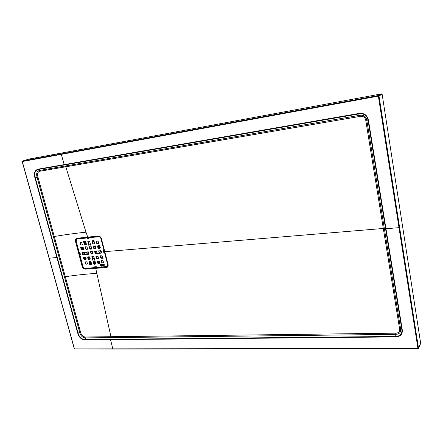 <?xml version="1.0" encoding="UTF-8"?>
<svg xmlns="http://www.w3.org/2000/svg" width="443" height="443" viewBox="0 0 443 443"><rect width="100%" height="100%" fill="white"/><g stroke="black" fill="none" stroke-linecap="round" stroke-linejoin="round"><path stroke-width="0.66" d="M101.486 265.662L101.619 266.171L102.034 265.938L101.508 266.182L101.148 264.776L101.962 264.848L102.167 265.628L101.491 265.65M101.619 264.842L101.984 265.634L101.486 265.507L101.619 264.842M101.259 264.787L101.668 264.549L101.259 264.787M102.366 264.238L102.776 264M104.41 265.158L103.9 265.59M104 265.396L103.258 265.363L103.18 264.842L103.728 264.659L103.031 264.881L103.274 265.545L103.895 265.595M100.522 265.041L100.085 265.252L100.5 265.014M101.248 265.285L100.755 265.861L100.207 265.767L99.996 265.036L101.231 265.119M100.893 265.313L100.112 265.396L100.672 265.75L101.231 265.285M101.225 265.296L100.821 265.523M102.953 264.449L102.543 264.687L102.804 265.689L103.191 265.468L102.687 265.7L102.427 264.698L102.926 264.427M103.202 265.479L102.804 265.689M86.856 237.891L77.387 238.866L86.856 237.891L87.282 238.722L88.893 238.555L89.176 237.531L98.844 236.534L76.783 239.076L76.19 241.219L79.247 252.637L80 252.815L80.51 254.731L79.884 255.03L82.913 266.343C83.367 267.627 84.148 268.292 85.255 268.342L94.697 267.627L94.68 266.775L96.286 266.653L96.707 267.478L107.14 266.442L107.632 264.432L104.864 252.731M88.871 237.681L99.78 236.7M107.987 265.191L107.101 266.47M98.385 258.23L97.017 258.341L96.541 256.53L96.247 256.691L96.751 258.629L98.639 258.718L98.003 256.292L96.247 256.691M93.373 261.243L93.888 263.269L95.61 263.38M88.179 257.134L88.622 258.801L90.051 258.922M97.892 261.619L98.28 263.17L99.653 263.059M85.554 247.122L86.042 249.055L87.382 248.927M84.275 242.277L83.976 242.554L85.975 242.354L86.424 244.536L84.751 244.719L83.976 242.554M86.003 243.722L84.663 243.855L84.281 242.399M99.193 253.197L101.192 253.025L99.143 253.091L98.695 250.91L100.411 250.732L101.126 253.141L99.409 253.313M98.927 250.865L98.634 251.142M99.143 253.091L99.437 252.925L98.933 250.982M90.062 248.761L89.325 246.784L91.28 246.829L91.651 249.038L90.04 249.187L89.264 247.022M88.279 241.878L88.794 243.949L90.516 244.032M95.644 253.512L97.117 253.379L95.389 253.418L95.018 251.214L101.026 250.677L101.801 252.853L95.655 253.645M82.858 252.311L82.564 252.582L84.552 252.405L85.001 254.559L83.339 254.725L82.564 252.582M83.079 254.504L83.378 254.343L82.869 252.427M83.378 254.343L83.638 254.564L83.339 254.725M83.129 254.614L83.638 254.564M81.578 247.499L81.285 247.775L83.267 247.587L83.721 249.747L82.06 249.924L81.285 247.775M83.096 249.326L82.066 249.42L81.59 247.62M86.834 251.956L87.349 253.994L88.755 254.116L87.099 254.26M89.597 263.751L89.143 261.614L90.821 261.453L91.59 263.596L89.857 263.973L89.547 262.289M89.89 263.585L90.15 263.812L89.857 263.973M91.313 263.718L90.15 263.812M84.353 259.293L83.976 257.123L85.565 256.99L86.335 259.127L84.613 259.515L84.209 257.472M84.652 259.133L84.912 259.354L84.613 259.515M85.77 259.282L84.912 259.354M92.327 258.629L91.873 256.469L93.562 256.303L94.337 258.457L92.587 258.85L92.183 256.79M92.62 258.463L92.886 258.69L92.587 258.85M94.342 258.568L92.886 258.69M100.899 256.048L101.381 257.976L102.46 257.887M90.832 251.591L91.352 253.64L93.069 253.739L91.319 254.027L93.036 253.828L91.053 253.8L91.612 253.867L91.053 253.8L91.352 253.64L90.843 251.707L90.544 251.868L91.053 253.8L90.605 251.635L92.288 251.463L93.063 253.623L92.554 251.685L90.544 251.868L90.832 251.591M101.674 262.793L101.225 260.634L102.942 260.467L103.662 262.86L101.674 262.793M98.241 258.38L96.352 258.291L95.904 256.126L97.87 256.181L98.352 258.319M94.149 263.491L95.544 263.502L95.095 261.353L93.18 261.265M93.855 263.657L93.589 263.435L93.888 263.269M93.379 261.348L93.085 261.514L93.589 263.435M88.882 259.022L90.261 259.022L89.813 256.868L87.875 256.813L88.323 258.961L88.622 258.801M99.503 263.214L99.138 261.021L97.172 260.96L97.621 263.114L99.62 263.148M93.44 246.374L95.328 246.446L95.777 248.634L93.811 248.589L93.44 246.374M102.311 258.042L101.945 255.832L99.963 255.777L100.411 257.948L102.427 257.976M92.797 243.938L94.497 243.75L93.783 241.33L92.083 241.518L92.797 243.938M87.769 249.149L86.994 246.989L85.322 247.166L86.036 249.553L87.769 249.149M88.284 242.005L87.98 242.155L88.495 244.104L88.794 243.949M87.98 242.155L89.73 241.734L90.472 244.121M89.06 244.171L90.372 244.171M81.722 242.526L80.061 242.709L80.776 245.101L82.437 244.924L81.722 242.526M98.141 248.434L99.852 248.257L99.138 245.837L97.427 246.02L98.141 248.434M96.225 241.092L98.13 241.153L98.579 243.357L96.596 243.318L96.225 241.092M96.973 253.529L96.602 251.325L94.636 251.275L95.084 253.446L97.078 253.468M87.603 263.906L86.834 261.774L85.172 261.935L85.887 264.288L87.603 263.906M87.614 254.216L88.988 254.21L88.273 251.823L86.601 251.995L87.049 254.155L87.349 253.994M104.637 252.853L103.85 252.676L103.346 250.716L104.232 250.284M77.082 238.932L98.545 236.684C99.703 236.706 100.511 237.382 100.976 238.722L107.632 264.432L107.433 266.271L106.353 266.752L85.255 268.342C84.148 268.292 83.367 267.627 82.913 266.343L76.19 241.219L76.783 239.076L98.545 236.684C99.703 236.706 100.511 237.382 100.976 238.722L104 250.406M92.199 256.79L92.703 258.784M93.357 261.248L93.971 263.596M89.68 248.595L87.792 241.424L89.536 241.003L91.695 248.412L89.946 248.822L89.536 246.745M88.882 244.265L88.251 241.878M89.979 248.44L90.245 248.661L89.946 248.822M91.701 248.529L90.245 248.661M98.241 245.92L98.684 247.631L99.852 247.77M94.016 248.196L93.567 246.009L95.267 245.826L96.048 248.008L94.281 248.418L93.872 246.336M94.315 248.036L94.581 248.263L94.281 248.418M95.771 248.152L94.581 248.263M92.587 241.452L93.207 243.019L94.398 242.902M95.167 251.203L94.88 251.48M95.389 253.418L95.682 253.258L95.173 251.319M92.21 256.896L91.911 257.062L94.043 264.377L95.793 263.995L93.922 256.89L92.006 256.813M85.062 257.4L83.406 257.56L84.115 259.925L85.776 259.764L85.062 257.4M98.955 247.853L100.373 247.831L99.658 245.411L97.942 245.594L98.39 247.787L98.684 247.631M87.238 249.071L86.861 246.873L84.929 246.829L85.377 248.999L87.343 249.016M93.207 243.019L94.608 242.991L93.894 240.566L92.194 240.754L92.642 242.952L92.941 242.797M85.482 241.656L85.931 243.838L84.264 244.021L83.55 241.618L85.482 241.656M100.755 256.06L102.654 256.148L103.103 258.319L101.12 258.263L100.755 256.06M89.979 259.437L88.118 259.343L87.67 257.195L89.608 257.256L89.979 259.437M82.957 249.47L81.108 249.392L80.659 247.233L82.575 247.283L83.057 249.415M91.479 264.338L90.71 262.195L89.037 262.356L89.746 264.715L91.479 264.338M98.113 263.818L97.665 261.663L99.365 261.497L100.079 263.878L98.113 263.818M88.24 252.073L88.611 254.265L82.747 254.78L81.972 252.637L88.24 252.073M402.194 329.332C402.864 334.21 400.544 336.741 395.222 336.924L85.471 339.908C81.623 339.853 79.037 337.572 77.708 333.07L34.903 177.787C33.602 172.742 34.875 169.83 38.724 169.043L358.525 113.519C364.14 112.683 367.474 115.086 368.532 120.723L402.194 329.332L401.795 329.265L368.127 120.767C367.136 115.413 363.98 113.137 358.658 113.951L38.918 169.359C35.224 170.095 34.006 172.881 35.263 177.709L78.051 333.009C79.314 337.322 81.789 339.499 85.471 339.543L395.2 336.453C400.256 336.292 402.454 333.895 401.795 329.265L400.544 328.651C401.136 332.416 399.387 334.321 395.306 334.371L85.892 337.893C82.786 337.893 80.742 336.093 79.751 332.488L37.079 177.255C35.988 173.196 37.002 170.898 40.108 170.35L359.373 115.368C363.67 114.643 366.173 116.448 366.887 120.784L400.544 328.651L399.531 328.485L365.852 120.9C365.314 117.284 363.266 115.806 359.699 116.465L40.579 171.109C37.854 171.541 36.979 173.523 37.96 177.067L80.593 332.333C81.423 335.478 83.195 337.034 85.898 337.001L110.933 336.702L96.84 273.375C86.828 273.962 76.307 275.075 65.276 276.72L64.556 276.869M395.222 336.924L395.245 333.169C398.656 333.18 400.084 331.619 399.531 328.485M65.553 165.981L85.997 232.198C75.947 233.206 65.365 234.64 54.234 236.512L53.509 236.673M99.276 261.735L98.03 262.212M95.378 262.428L93.573 262.068M28.889 159.092L381.556 93.877L382.143 94.293L420.684 343.452M77.32 238.578L76.783 238.794L76.118 241.175L82.841 266.287C83.339 267.71 84.209 268.452 85.449 268.502L95.893 267.722L95.721 268.336L85.272 269.111C83.81 269.045 82.78 268.165 82.188 266.476L75.46 241.369C75.138 239.619 75.659 238.583 77.032 238.256L98.202 236.036C99.736 236.058 100.816 236.961 101.43 238.738L108.092 264.471C108.397 266.243 107.826 267.273 106.381 267.555L95.721 268.336L96.84 273.375M95.893 267.722L107.433 266.564C107.882 266.254 108.037 265.551 107.898 264.449M112.799 348.851L417.937 348.431L378.355 96.114L22.288 161.529L74.452 348.912L112.799 348.851L110.523 339.67M28.933 159.076L22.405 161.075L22.288 161.529L22.438 161.069L378.4 95.527L378.355 96.114L378.998 95.948L418.524 348.231L418.059 348.713L417.937 348.431L418.524 348.231L420.844 343.087M112.915 349.045L74.446 348.89M101.646 264.526L101.237 264.764M101.486 265.507L101.896 265.268M101.652 265.645L102.062 265.407M101.962 264.848L102.372 264.609M102.167 265.628L102.577 265.39M102.444 264.266L102.854 264.028M102.483 264.421L102.892 264.183M104.421 265.191L104.011 265.429M104.315 265.113L103.928 265.351M103.728 264.659L104.138 264.427M103.839 264.764L104.255 264.532M103.568 264.587L103.978 264.355M103.274 264.593L103.562 264.427M103.429 265.512L103.845 265.274M103.258 265.363L103.668 265.124M104.255 264.56L103.845 264.798M104.205 264.609L103.795 264.848L104.205 264.609M101.286 265.34L100.91 265.556M100.284 265.689L100.694 265.451M101.297 265.374L100.926 265.584M100.866 265.75L101.281 265.512M100.755 265.861L101.165 265.628M100.711 264.986L101.12 264.748M85.56 247.244L85.261 247.399M86.839 252.067L86.54 252.228M100.904 256.159L100.611 256.32M97.903 261.719L97.604 261.885M110.927 337.599L110.933 336.702L395.245 333.169M384.302 228.378L104.781 251.663L101.237 238.727M368.532 120.723L365.852 120.9M358.525 113.519L359.699 116.465M38.724 169.043L40.579 171.109M34.903 177.787L37.96 177.067M77.708 333.07L80.593 332.333M85.471 339.908L85.898 337.001M382.143 94.293L378.998 95.948L378.4 95.527L381.556 93.877M418.004 348.669L113.098 349.045M98.473 236.379L87.852 237.498L85.997 232.198M107.023 266.808L85.466 268.491C84.236 268.441 83.367 267.699 82.863 266.271L82.188 266.476M82.891 266.26L76.146 241.164L75.46 241.369M85.56 268.32L85.272 269.111M106.652 266.697L106.381 267.555M87.78 237.487L77.375 238.578L77.032 238.256M76.174 241.153L76.982 238.683M84.17 252.194L84.879 254.459M93.711 262.599L95.478 262.799M98.064 262.345L99.315 261.708M102.239 257.909L102.377 257.488M94.032 241.518L93.528 241.357M85.931 243.345L85.588 243.766M99.376 261.935L98.13 262.588M95.555 263.098L93.8 262.943M84.519 254.487L83.827 252.222M84.851 242.216L84.38 242.786M82.542 247.41L82.42 249.392M84.846 257.416L85.554 258.479M89.569 262.372L91.203 263.292M85.189 243.805L85.842 243.013M90.931 263.746L89.768 263.114M85.538 259.299L84.286 257.466M81.9 248.783L81.994 247.46M385.958 228.715L398.988 227.658M49.212 258.225L56.876 257.494M64.185 164.624L61.3 154.369M98.202 236.036L98.623 236.368M101.43 238.738L101.231 238.699C101.015 237.42 100.118 236.656 98.551 236.39L76.999 238.677M108.092 264.471L104.581 251.641M102.483 265.507L102.073 265.739M102.876 264.211L102.466 264.443M102.737 264.017L102.344 264.238M103.263 264.598L103.573 264.416M101.203 265.601L100.788 265.839M100.517 264.643L100.184 264.836M74.319 348.879L418.059 348.713L420.85 343.109M22.421 161.075L28.906 159.087M93.456 241.363L94.049 241.551M102.211 257.909L102.366 257.438M74.313 348.851L22.167 161.54M22.405 161.075L22.161 161.534"/></g></svg>
